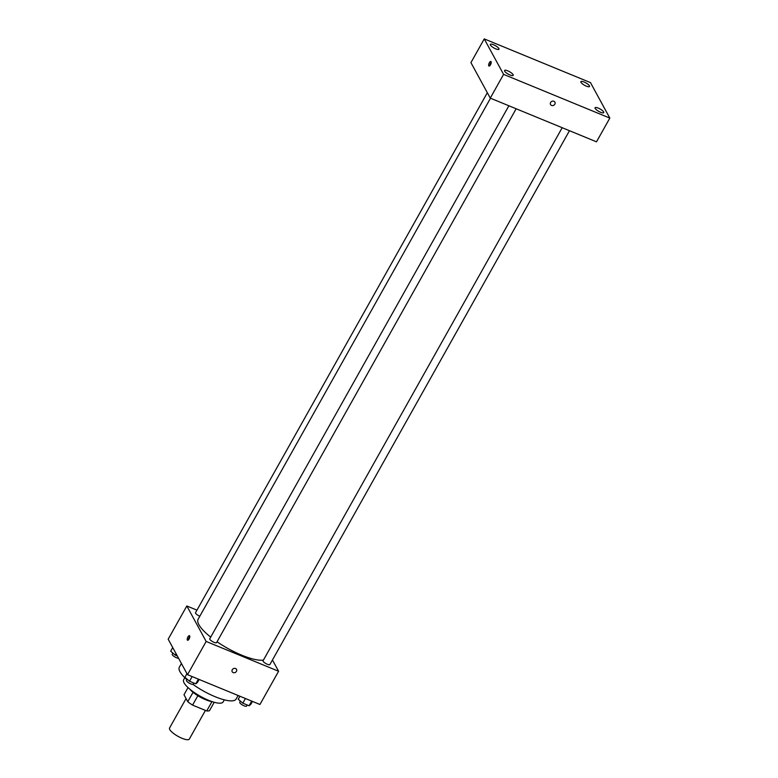 <?xml version="1.0" encoding="UTF-8"?>
<svg xmlns="http://www.w3.org/2000/svg" width="778" height="778" viewBox="0 0 778 778"><rect width="100%" height="100%" fill="white"/><g stroke="black" fill="none" stroke-linecap="round" stroke-linejoin="round"><path stroke-width="1.17" d="M186.078 698.576L169.555 728.014A11.33 3.131 29.3 0 0 169.779 729.579A11.33 3.131 29.3 0 0 179.971 737.369A11.33 3.131 29.3 0 0 189.307 739.1L205.421 710.402M211.976 701.6L206.734 710.936A15.21 4.201 29.3 0 0 209.506 710.645L214.203 702.271M206.734 710.936L192.565 705.111A15.21 4.201 29.3 0 1 187.77 701.698L183.997 694.764L188.023 687.577M197.845 695.707L192.565 705.111M193.041 692.313L187.77 701.698M212.093 701.62A15.57 4.298 -150.7 0 1 205.625 699.714A15.57 4.298 -150.7 0 1 189.686 689.045M224.327 699.84L223.16 701.921A22.65 6.253 -150.7 0 1 208.562 700.297A22.65 6.253 -150.7 0 1 183.657 679.748L184.824 677.667M238.126 695.513L236.133 699.062A32.569 8.996 -150.7 0 1 215.146 696.718A32.569 8.996 -150.7 0 1 192.925 684.358M186.876 679.573A32.569 8.996 -150.7 0 1 179.339 667.184L181.41 663.488M272.446 659.987L278.592 671.258L259.949 704.489L187.517 674.682L168.174 639.205L186.827 605.974L196.951 610.146M278.592 671.258L206.16 641.451L187.517 674.682M232.272 669.732A2.48 2.178 -28.6 0 1 236.561 669.411A2.48 2.178 -28.6 0 1 232.214 671.784A2.48 2.178 -28.6 0 1 232.272 669.732M490.51 98.213L198.137 619.22A39.649 10.95 29.3 0 0 198.905 624.715A39.649 10.95 29.3 0 0 210.702 637.124M217.043 641.782A39.649 10.95 29.3 0 0 263.421 660.114M206.16 641.451L186.827 605.974M562.193 127.709L263.071 660.736A3.909 1.079 29.3 0 0 263.149 661.271A3.909 1.079 29.3 0 0 266.669 663.965A3.909 1.079 29.3 0 0 269.888 664.558L569.477 130.704M508.88 105.769L209.759 638.796A3.909 1.079 29.3 0 0 209.836 639.341A3.909 1.079 29.3 0 0 213.357 642.025A3.909 1.079 29.3 0 0 216.576 642.618L516.164 108.764M199.82 616.225A3.909 1.079 -150.7 0 1 195.531 612.685L487.329 92.708M189.667 635.879A2.48 0.963 112.4 0 1 189.239 638.67A2.48 0.963 112.4 0 1 187.556 640.245A2.48 0.963 112.4 0 1 187.615 637.59A2.48 0.963 112.4 0 1 189.443 635.665A2.48 0.963 112.4 0 1 189.667 635.879M188.422 639.876A2.48 0.963 112.4 0 1 189.793 636.54M236.561 669.411A2.48 2.178 -28.6 0 1 232.214 671.784M596.502 141.829L490.266 98.116L470.933 62.639L484.247 38.9L590.483 82.614L609.826 118.091L596.502 141.829M609.826 118.091L503.59 74.377L490.266 98.116M503.59 74.377L484.247 38.9M491.093 61.686A2.48 0.963 112.4 0 1 490.655 64.467A2.48 0.963 112.4 0 1 488.983 66.052A2.48 0.963 112.4 0 1 489.041 63.397A2.48 0.963 112.4 0 1 490.869 61.472A2.48 0.963 112.4 0 1 491.093 61.686M553.878 101.276A2.48 2.178 -28.6 0 1 553.751 105.273A2.48 2.178 -28.6 0 1 551.057 101.899A2.48 2.178 -28.6 0 1 553.878 101.276M584.064 82.001A4.96 1.371 29.3 0 0 580.865 81.641A4.96 1.371 29.3 0 0 580.962 82.332A4.96 1.371 29.3 0 0 585.426 85.736A4.96 1.371 29.3 0 0 589.52 86.494A4.96 1.371 29.3 0 0 584.064 82.001M493.524 44.745A4.96 1.371 29.3 0 0 490.325 44.385A4.96 1.371 29.3 0 0 490.422 45.075A4.96 1.371 29.3 0 0 494.886 48.479A4.96 1.371 29.3 0 0 498.98 49.238A4.96 1.371 29.3 0 0 493.524 44.745M507.752 70.847A4.96 1.371 29.3 0 0 504.552 70.497A4.96 1.371 29.3 0 0 504.65 71.187A4.96 1.371 29.3 0 0 509.113 74.591A4.96 1.371 29.3 0 0 513.208 75.349A4.96 1.371 29.3 0 0 507.752 70.847M598.292 108.113A4.96 1.371 29.3 0 0 595.092 107.753A4.96 1.371 29.3 0 0 595.189 108.443A4.96 1.371 29.3 0 0 599.653 111.847A4.96 1.371 29.3 0 0 603.747 112.606A4.96 1.371 29.3 0 0 598.292 108.113M554.889 102.171A2.48 2.178 -28.6 0 1 550.532 104.544M489.848 65.673A2.48 0.963 112.4 0 1 491.219 62.337M177.316 655.971L175.274 655.125L170.693 651.176L172.726 647.549M176.081 653.695L175.274 655.125M172.872 653.053L172.22 654.22A3.909 1.079 29.3 0 0 172.298 654.755A3.909 1.079 29.3 0 0 175.128 657.089A3.909 1.079 29.3 0 0 178.561 658.256M199.139 679.466L197.466 682.452L195.784 683.823L189.511 681.236L184.921 677.288L186.953 673.66M198.4 679.165L195.784 683.823M192.127 676.578L189.511 681.236M187.109 679.165L186.457 680.332A3.909 1.079 29.3 0 0 186.535 680.867A3.909 1.079 29.3 0 0 190.046 683.561A3.909 1.079 29.3 0 0 193.275 684.154L193.897 683.045M252.451 701.406L250.779 704.391L249.086 705.753L242.814 703.176L238.233 699.228L239.906 696.242M251.702 701.095L249.086 705.753M245.43 698.518L242.814 703.176M240.412 701.104L239.76 702.271A3.909 1.079 29.3 0 0 239.838 702.806A3.909 1.079 29.3 0 0 243.358 705.49A3.909 1.079 29.3 0 0 246.577 706.093L247.2 704.985"/></g></svg>
